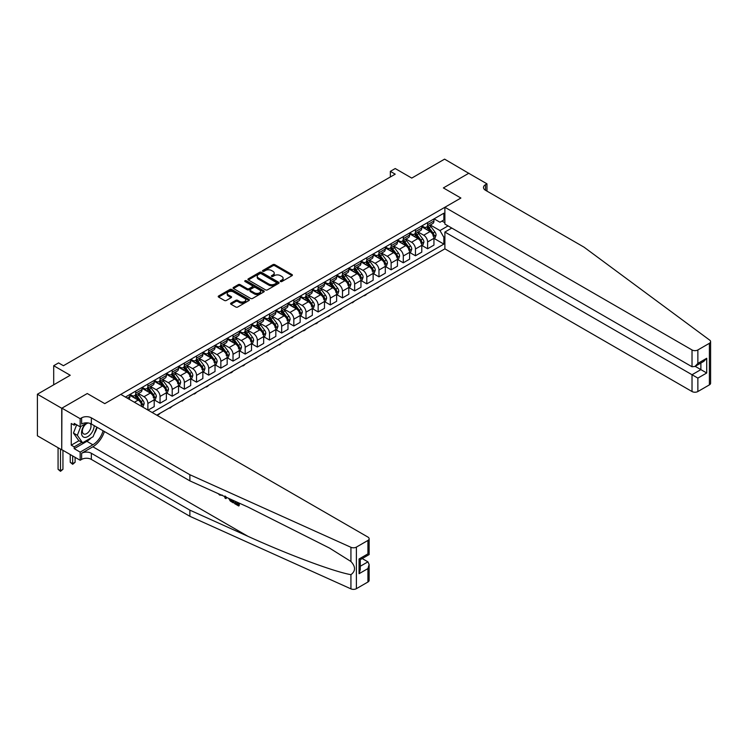 <?xml version="1.0" encoding="UTF-8"?>
<svg xmlns="http://www.w3.org/2000/svg" width="748" height="748" viewBox="0 0 748 748"><rect width="100%" height="100%" fill="white"/><g stroke="black" fill="none" stroke-linecap="round" stroke-linejoin="round"><path stroke-width="1.12" d="M280.528 281.529A0.944 0.542 0 0 0 281.865 281.529L292.01 275.666A1.346 0.776 0 0 0 292.412 275.114A1.346 0.776 0 0 0 292.01 274.563L274.825 264.642A1.346 0.776 0 0 0 272.908 264.642L262.763 270.496A0.944 0.542 0 0 0 264.1 271.272L265.418 270.514A4.32 2.496 0 0 1 271.524 270.514L272.955 271.337A4.32 2.496 0 0 1 274.226 273.104A4.32 2.496 0 0 1 272.955 274.871L271.646 275.629A0.944 0.542 0 0 0 272.983 276.395L274.292 275.638A4.32 2.496 0 0 1 280.406 275.638L281.837 276.47A4.32 2.496 0 0 1 283.109 278.228A4.32 2.496 0 0 1 281.837 279.995L280.528 280.752A0.944 0.542 0 0 0 280.528 281.529L280.528 280.752M230.982 303.127A1.346 0.776 0 0 0 230.59 303.679A1.346 0.776 0 0 0 230.982 304.23L235.807 307.017A1.346 0.776 0 0 0 237.714 307.017L248.991 300.509A1.346 0.776 0 0 0 249.383 299.957A1.346 0.776 0 0 0 248.991 299.406L231.796 289.476A1.346 0.776 0 0 0 229.888 289.476L218.612 295.984A1.346 0.776 0 0 0 218.22 296.535A1.346 0.776 0 0 0 218.612 297.087L224.447 300.453A1.346 0.776 0 0 0 226.354 300.453L231.179 297.667A1.346 0.776 0 0 0 231.571 297.115A1.346 0.776 0 0 0 231.179 296.563L228.29 294.899A3.609 2.085 0 0 1 227.233 293.422A3.609 2.085 0 0 1 229.458 291.496A3.609 2.085 0 0 1 233.395 291.944L244.718 298.48A3.609 2.085 0 0 1 245.774 299.957A3.609 2.085 0 0 1 243.539 301.883A3.609 2.085 0 0 1 239.603 301.435L237.714 300.341A1.346 0.776 0 0 0 235.807 300.341L230.982 303.127L230.982 304.23L235.807 301.463L235.807 300.341M468.921 173.405L444.593 159.137L411.755 178.089L395.215 168.543L390.353 171.348L395.215 174.162L63.43 365.716L58.559 362.911L53.697 365.716L53.697 384.818M61.729 408.268L61.729 449.838L61.916 408.156L87.264 393.523L61.729 408.268L37.4 394.224L70.237 375.262L53.697 365.716M468.921 173.181L443.377 187.926L460.89 198.033L104.776 403.63L87.264 393.523L104.776 403.63L120.783 394.392L367.923 537.073A4.133 2.384 0 0 1 369.129 538.766A4.133 2.384 0 0 1 367.923 540.449L356.394 547.106L356.394 588.676A4.133 2.384 180 0 1 350.934 588.863L189.87 516.298L91.35 459.412A6.882 3.974 0 0 0 81.626 459.412L80.167 460.263L61.916 449.726M265.512 289.869A1.346 0.776 0 0 0 267.419 289.869L278.686 283.361A1.346 0.776 0 0 0 279.088 282.809A1.346 0.776 0 0 0 278.686 282.258L261.501 272.328A1.346 0.776 0 0 0 259.584 272.328L248.317 278.836A1.346 0.776 0 0 0 247.925 279.387A1.346 0.776 0 0 0 248.317 279.939L265.512 289.869M245.4 281.734A0.944 0.542 0 0 1 246.363 281.865L246.363 280.743L263.838 290.832A1.346 0.776 0 0 1 264.231 291.383A1.346 0.776 0 0 1 263.838 291.935L252.572 298.443A1.346 0.776 0 0 1 250.655 298.443L233.47 288.513L233.47 287.41A1.346 0.776 0 0 0 233.077 287.961A1.346 0.776 0 0 0 233.47 288.513M233.47 287.41L238.294 284.623A1.346 0.776 0 0 1 240.201 284.623L247.177 288.653A1.346 0.776 0 0 0 249.084 288.653L252.282 286.802A1.346 0.776 0 0 0 252.674 286.25A1.346 0.776 0 0 0 252.282 285.699L245.026 281.51A0.944 0.542 0 0 1 246.363 280.743M61.729 449.838L37.4 435.794L37.4 394.224M156.79 415.177L444.882 248.841L692.022 391.531L692.022 374.729L700.876 369.624L700.876 363.042M434.083 218.846L439.974 222.25L443.863 219.996L443.863 213.199L125.402 397.066M443.863 219.996L444.882 219.407M444.882 236.714L443.863 237.303L439.974 230.562L430.296 224.97M434.083 238.453L443.863 244.1L443.863 237.303M443.863 244.1L152.162 412.513M390.353 171.348L390.353 176.967M442.012 221.062L444.882 222.726M439.974 230.562L448.052 225.896M142.045 406.669A5.507 3.179 -120 0 0 138.156 400.096L129.881 395.318M147.88 410.035L147.88 403.462A5.507 3.179 -120 0 0 143.99 396.721L138.399 393.495M148.076 410.147L154.21 406.613L154.21 399.815A5.507 3.179 -120 0 0 150.311 393.074L142.045 388.296M154.35 399.956L160.044 403.237L160.044 396.44A5.507 3.179 -120 0 0 156.154 389.699L150.563 386.473M160.044 403.237L166.374 399.591L166.374 392.794A5.507 3.179 -120 0 0 162.475 386.052L154.21 381.274M166.514 392.934L172.208 396.216L172.208 389.418A5.507 3.179 -120 0 0 168.319 382.677L162.727 379.451M172.208 396.216L178.529 392.569L178.529 385.772A5.507 3.179 -120 0 0 174.639 379.03L166.374 374.252M178.679 385.912L184.373 389.194L184.373 382.396A5.507 3.179 -120 0 0 180.474 375.655L174.892 372.429M184.373 389.194L190.693 385.547L190.693 378.75A5.507 3.179 -120 0 0 186.804 372.008L178.529 367.231M190.843 378.89L196.528 382.172L196.528 375.374A5.507 3.179 -120 0 0 192.638 368.633L187.056 365.407M196.528 382.172L202.858 378.525L202.858 371.728A5.507 3.179 -120 0 0 198.968 364.987L190.693 360.209M202.998 371.868L208.692 375.15L208.692 368.353A5.507 3.179 -120 0 0 204.802 361.611L199.211 358.386M208.692 375.15L215.022 371.504L215.022 364.706A5.507 3.179 -120 0 0 211.123 357.965L202.858 353.187M215.162 364.846L220.856 368.128L220.856 361.331A5.507 3.179 -120 0 0 216.967 354.589L211.375 351.364M220.856 368.128L227.177 364.482L227.177 357.684A5.507 3.179 -120 0 0 223.287 350.943L215.022 346.165M227.327 357.825L233.021 361.106L233.021 354.309A5.507 3.179 -120 0 0 229.131 347.568L223.54 344.342M233.021 361.106L239.341 357.46L239.341 350.662A5.507 3.179 -120 0 0 235.452 343.921L227.177 339.143M239.491 350.803L245.185 354.084L245.185 347.287A5.507 3.179 -120 0 0 241.286 340.546L235.704 337.32M245.185 354.084L251.506 350.438L251.506 343.641A5.507 3.179 -120 0 0 247.616 336.899L239.341 332.121M251.655 343.781L257.34 347.063L257.34 340.265A5.507 3.179 -120 0 0 253.45 333.524L247.859 330.298M257.34 347.063L263.67 343.416L263.67 336.619A5.507 3.179 -120 0 0 259.78 329.877L251.506 325.1M263.81 336.759L269.504 340.041L269.504 333.243A5.507 3.179 -120 0 0 265.615 326.502L260.024 323.276M269.504 340.041L275.834 336.394L275.834 329.597A5.507 3.179 -120 0 0 271.935 322.856L263.67 318.078M275.975 329.737L281.669 333.019L281.669 326.221A5.507 3.179 -120 0 0 277.779 319.48L272.188 316.254M281.669 333.019L287.989 329.372L287.989 322.575A5.507 3.179 -120 0 0 284.1 315.834L275.834 311.056M288.139 322.715L293.833 325.997L293.833 319.2A5.507 3.179 -120 0 0 289.934 312.458L284.352 309.233M293.833 325.997L300.154 322.351L300.154 315.553A5.507 3.179 -120 0 0 296.264 308.812L287.989 304.034M300.303 315.693L305.997 318.975L305.997 312.178A5.507 3.179 -120 0 0 302.099 305.436L296.517 302.211M305.997 318.975L312.318 315.329L312.318 308.531A5.507 3.179 -120 0 0 308.428 301.79L300.154 297.012M312.468 308.672L318.152 311.953L318.152 305.156A5.507 3.179 -120 0 0 314.263 298.415L308.672 295.189M318.152 311.953L324.482 308.307L324.482 301.509A5.507 3.179 -120 0 0 320.583 294.768L312.318 289.99M324.623 301.65L330.317 304.932L330.317 298.134A5.507 3.179 -120 0 0 326.427 291.393L320.836 288.167M330.317 304.932L336.637 301.285L336.637 294.488A5.507 3.179 -120 0 0 332.748 287.746L324.482 282.968M336.787 294.628L342.481 297.91L342.481 291.112A5.507 3.179 -120 0 0 338.592 284.371L333 281.145M342.481 297.91L348.802 294.263L348.802 287.466A5.507 3.179 -120 0 0 344.912 280.724L336.637 275.947M348.951 287.606L354.646 290.888L354.646 284.09A5.507 3.179 -120 0 0 350.747 277.349L345.165 274.123M354.646 290.888L360.966 287.241L360.966 280.444A5.507 3.179 -120 0 0 357.077 273.703L348.802 268.925M361.116 280.584L366.801 283.866L366.801 277.069A5.507 3.179 -120 0 0 362.911 270.327L357.329 267.101M366.801 283.866L373.13 280.219L373.13 273.422A5.507 3.179 -120 0 0 369.241 266.681L360.966 261.903M373.271 273.562L378.965 276.844L378.965 270.047A5.507 3.179 -120 0 0 375.075 263.305L369.484 260.08M378.965 276.844L385.295 273.198L385.295 266.4A5.507 3.179 -120 0 0 381.396 259.659L373.13 254.881M385.435 266.54L391.129 269.822L391.129 263.025A5.507 3.179 -120 0 0 387.24 256.284L381.648 253.058M391.129 269.822L397.45 266.176L397.45 259.378A5.507 3.179 -120 0 0 393.56 252.637L385.295 247.859M397.599 259.519L403.294 262.8L403.294 256.003A5.507 3.179 -120 0 0 399.404 249.262L393.813 246.036M403.294 262.8L409.614 259.154L409.614 252.356A5.507 3.179 -120 0 0 405.725 245.615L397.45 240.837M409.764 252.497L415.458 255.779L415.458 248.981A5.507 3.179 -120 0 0 411.559 242.24L405.977 239.014M415.458 255.779L421.779 252.132L421.779 245.335A5.507 3.179 -120 0 0 417.889 238.593L409.614 233.815M421.928 245.475L427.613 248.757L427.613 241.959A5.507 3.179 -120 0 0 423.723 235.218L418.132 231.992M427.613 248.757L433.943 245.11L433.943 238.313A5.507 3.179 -120 0 0 430.044 231.571L421.779 226.794M421.928 225.868L423.723 226.906A5.507 3.179 -120 0 0 426.472 227.177A5.507 3.179 -120 0 0 427.613 224.662L427.613 222.586M409.764 232.89L411.559 233.928A5.507 3.179 -120 0 0 414.317 234.199A5.507 3.179 -120 0 0 415.458 231.684L415.458 229.608M397.599 239.912L399.404 240.95A5.507 3.179 -120 0 0 402.153 241.221A5.507 3.179 -120 0 0 403.294 238.706L403.294 236.63M385.435 246.934L387.24 247.971A5.507 3.179 -120 0 0 389.989 248.243A5.507 3.179 -120 0 0 391.129 245.727L391.129 243.652M373.271 253.955L375.075 254.993A5.507 3.179 -120 0 0 377.824 255.264A5.507 3.179 -120 0 0 378.965 252.749L378.965 250.674M361.116 260.977L362.911 262.015A5.507 3.179 -120 0 0 365.669 262.286A5.507 3.179 -120 0 0 366.801 259.771L366.801 257.695M348.951 267.999L350.747 269.037A5.507 3.179 -120 0 0 353.505 269.308A5.507 3.179 -120 0 0 354.646 266.793L354.646 264.717M336.787 275.021L338.592 276.059A5.507 3.179 -120 0 0 341.34 276.33A5.507 3.179 -120 0 0 342.481 273.815L342.481 271.739M324.623 282.043L326.427 283.081A5.507 3.179 -120 0 0 329.176 283.352A5.507 3.179 -120 0 0 330.317 280.837L330.317 278.761M312.468 289.065L314.263 290.102A5.507 3.179 -120 0 0 317.012 290.374A5.507 3.179 -120 0 0 318.152 287.858L318.152 285.783M300.303 296.086L302.099 297.124A5.507 3.179 -120 0 0 304.857 297.395A5.507 3.179 -120 0 0 305.997 294.88L305.997 292.805M288.139 303.108L289.934 304.146A5.507 3.179 -120 0 0 292.692 304.417A5.507 3.179 -120 0 0 293.833 301.902L293.833 299.826M275.975 310.13L277.779 311.168A5.507 3.179 -120 0 0 280.528 311.439A5.507 3.179 -120 0 0 281.669 308.924L281.669 306.848M263.81 317.152L265.615 318.19A5.507 3.179 -120 0 0 268.364 318.461A5.507 3.179 -120 0 0 269.504 315.946L269.504 313.87M251.655 324.174L253.45 325.212A5.507 3.179 -120 0 0 256.199 325.483A5.507 3.179 -120 0 0 257.34 322.968L257.34 320.892M239.491 331.196L241.286 332.234A5.507 3.179 -120 0 0 244.044 332.505A5.507 3.179 -120 0 0 245.185 329.99L245.185 327.914M227.327 338.218L229.131 339.255A5.507 3.179 -120 0 0 231.88 339.527A5.507 3.179 -120 0 0 233.021 337.011L233.021 334.936M215.162 345.239L216.967 346.277A5.507 3.179 -120 0 0 219.716 346.548A5.507 3.179 -120 0 0 220.856 344.033L220.856 341.958M202.998 352.261L204.802 353.299A5.507 3.179 -120 0 0 207.551 353.57A5.507 3.179 -120 0 0 208.692 351.055L208.692 348.979M190.843 359.283L192.638 360.321A5.507 3.179 -120 0 0 195.396 360.592A5.507 3.179 -120 0 0 196.528 358.077L196.528 356.001M178.679 366.305L180.474 367.343A5.507 3.179 -120 0 0 183.232 367.614A5.507 3.179 -120 0 0 184.373 365.099L184.373 363.023M166.514 373.327L168.319 374.365A5.507 3.179 -120 0 0 171.068 374.636A5.507 3.179 -120 0 0 172.208 372.121L172.208 370.045M154.35 380.349L156.154 381.387A5.507 3.179 -120 0 0 158.903 381.658A5.507 3.179 -120 0 0 160.044 379.143L160.044 377.067M142.195 387.371L143.99 388.408A5.507 3.179 -120 0 0 146.739 388.68A5.507 3.179 -120 0 0 147.88 386.164L147.88 384.089M130.03 394.392L131.826 395.43A5.507 3.179 -120 0 0 134.584 395.701A5.507 3.179 -120 0 0 135.725 393.186L135.725 391.111M426.472 227.177L432.802 223.53A5.507 3.179 -120 0 0 433.943 221.006L433.943 218.93M414.317 234.199L420.638 230.552A5.507 3.179 -120 0 0 421.779 228.028L421.779 225.952M402.153 241.221L408.473 237.574A5.507 3.179 -120 0 0 409.614 235.05L409.614 232.974M389.989 248.243L396.309 244.596A5.507 3.179 -120 0 0 397.45 242.071L397.45 239.996M377.824 255.264L384.154 251.618A5.507 3.179 -120 0 0 385.295 249.093L385.295 247.018M365.669 262.286L371.99 258.64A5.507 3.179 -120 0 0 373.13 256.115L373.13 254.04M353.505 269.308L359.825 265.662A5.507 3.179 -120 0 0 360.966 263.137L360.966 261.061M341.34 276.33L347.661 272.683A5.507 3.179 -120 0 0 348.802 270.159L348.802 268.083M329.176 283.352L335.506 279.705A5.507 3.179 -120 0 0 336.637 277.181L336.637 275.105M317.012 290.374L323.342 286.727A5.507 3.179 -120 0 0 324.482 284.203L324.482 282.127M304.857 297.395L311.177 293.749A5.507 3.179 -120 0 0 312.318 291.224L312.318 289.149M292.692 304.417L299.013 300.771A5.507 3.179 -120 0 0 300.154 298.246L300.154 296.171M280.528 311.439L286.849 307.793A5.507 3.179 -120 0 0 287.989 305.268L287.989 303.192M268.364 318.461L274.694 314.815A5.507 3.179 -120 0 0 275.834 312.29L275.834 310.214M256.199 325.483L262.529 321.836A5.507 3.179 -120 0 0 263.67 319.312L263.67 317.236M244.044 332.505L250.365 328.858A5.507 3.179 -120 0 0 251.506 326.334L251.506 324.258M231.88 339.527L238.201 335.88A5.507 3.179 -120 0 0 239.341 333.356L239.341 331.28M219.716 346.548L226.046 342.902A5.507 3.179 -120 0 0 227.177 340.377L227.177 338.302M207.551 353.57L213.881 349.924A5.507 3.179 -120 0 0 215.022 347.399L215.022 345.324M195.396 360.592L201.717 356.946A5.507 3.179 -120 0 0 202.858 354.421L202.858 352.345M183.232 367.614L189.553 363.967A5.507 3.179 -120 0 0 190.693 361.443L190.693 359.367M171.068 374.636L177.388 370.989A5.507 3.179 -120 0 0 178.529 368.465L178.529 366.389M158.903 381.658L165.233 378.011A5.507 3.179 -120 0 0 166.374 375.487L166.374 373.411M146.739 388.68L153.069 385.033A5.507 3.179 -120 0 0 154.21 382.509L154.21 380.433M134.584 395.701L140.904 392.055A5.507 3.179 -120 0 0 142.045 389.53L142.045 387.455M128.815 399.03A5.507 3.179 -120 0 0 129.881 396.552L129.881 394.476M280.902 281.659L281.837 281.117A4.32 2.496 0 0 0 283.109 279.359L283.109 278.228M274.226 273.104L274.226 274.226A4.32 2.496 0 0 1 272.955 275.993L272.02 276.536M292.01 274.563L292.01 275.666L274.825 265.764A1.346 0.776 0 0 0 272.908 265.764L263.146 271.402M278.686 282.258L278.686 283.361L261.501 273.459A1.346 0.776 0 0 0 259.584 273.459L248.336 279.948L248.317 278.836M276.302 283.193A0.944 0.542 0 0 0 276.302 282.426L261.211 273.712A0.944 0.542 0 0 0 259.874 273.712L258.49 274.507A4.32 2.496 0 0 0 257.228 276.274A4.32 2.496 0 0 0 258.49 278.041L268.803 283.997A4.32 2.496 0 0 0 274.918 283.997L276.302 283.193L276.302 284.315A0.944 0.542 0 0 0 276.582 283.931L276.582 282.809M257.228 276.274L257.228 277.396A4.32 2.496 0 0 0 258.49 279.163L258.49 278.041M276.302 284.315L274.918 285.119A4.32 2.496 0 0 1 268.803 285.119L258.49 279.163M233.488 288.522L238.294 285.755L238.294 284.623M252.674 286.25L252.674 287.382A1.346 0.776 0 0 1 252.282 287.933L249.084 289.775A1.346 0.776 0 0 1 247.177 289.775L240.201 285.755A1.346 0.776 0 0 0 238.294 285.755M246.363 281.865L263.82 291.944M254.404 292.833A3.609 2.085 0 0 0 258.341 293.281A3.609 2.085 0 0 0 260.575 291.355A3.609 2.085 0 0 0 259.519 289.878L255.526 287.578A1.346 0.776 0 0 0 253.619 287.578L250.421 289.429A1.346 0.776 0 0 0 250.028 289.981A1.346 0.776 0 0 0 250.421 290.533L254.404 292.833L254.404 293.955A3.609 2.085 0 0 0 258.341 294.403A3.609 2.085 0 0 0 260.575 292.477L260.575 291.355M250.028 289.981L250.028 291.103A1.346 0.776 0 0 0 250.421 291.655L250.421 290.533M254.404 293.955L250.421 291.655M245.774 299.957L245.774 301.079A3.609 2.085 0 0 1 243.539 303.005A3.609 2.085 0 0 1 239.603 302.557L237.714 301.463A1.346 0.776 0 0 0 235.807 301.463M227.233 293.422L227.233 294.544A3.609 2.085 0 0 0 228.29 296.021L228.29 294.899M231.179 296.563L231.179 297.667L228.29 296.021M248.991 299.406L248.991 300.509L231.796 290.607A1.346 0.776 0 0 0 229.888 290.607L218.631 297.096M433.943 238.537L435.112 237.864L436.084 235.05A3.647 2.104 -120 0 0 434.915 231.945L430.942 226.644A10.528 6.078 -120 0 0 429.791 225.27M425.836 229.14A10.528 6.078 -120 0 0 423.686 226.887M432.942 235.882L434.111 235.209A3.647 2.104 -120 0 0 433.064 233.011L429.09 227.71A10.528 6.078 -120 0 0 427.94 226.335M426.968 226.896A8.742 5.049 60 0 1 428.398 228.533L431.764 233.021M426.781 227.009A10.528 6.078 60 0 1 427.921 228.383L430.568 231.908M379.03 286.867L377.703 288.195L376.244 288.476M376.73 288.195L376.73 288.756M710.6 341.621L710.6 383.191A4.133 2.384 180 0 1 709.394 384.874L709.394 343.304A4.133 2.384 0 0 0 710.6 341.621A4.133 2.384 0 0 0 709.721 340.153L584.02 247.158L485.508 190.282A6.882 3.974 180 0 1 483.498 187.477A6.882 3.974 180 0 1 485.508 184.663L486.967 183.821L468.725 173.293L443.377 187.926L460.89 198.033L444.882 207.271L444.882 224.073L692.022 366.754L692.022 349.961A4.133 2.384 0 0 0 697.865 349.961L709.394 343.304M451.792 228.056L444.882 232.048L697.865 378.105L697.865 391.531L709.394 384.874M444.882 232.048L444.882 248.841M486.967 183.821L486.967 191.123M444.882 207.271L692.022 349.961M697.865 391.531A4.133 2.384 180 0 1 692.022 391.531M695.182 366.333L706.72 372.99L697.865 378.105M697.865 349.961L697.865 363.388L694.948 366.464L692.022 366.754M697.865 363.388L706.72 358.273L703.803 361.359L694.948 366.464M237.864 504.059L235.153 502.488L234.573 502.824L237.864 504.722L237.864 502.647L236.695 501.973M238.687 502.871L238.687 505.975L239.126 505.723A17.924 10.35 120 0 0 239.435 503.208M233.301 500.449L233.301 502.871L233.741 502.619A17.924 10.35 120 0 0 234.002 500.758M189.87 516.298L189.87 510.145L91.35 453.269A6.882 3.974 0 0 0 81.626 453.269L92.864 446.78A17.924 10.35 120 0 0 104.402 431.531M189.87 510.145L247.915 536.297C288.719 554.857 333.776 571.64 350.934 574.679C355.711 571.051 355.711 566.657 350.934 561.486L329.531 548.088L247.915 507.032L189.87 480.87L91.35 423.994A6.882 3.974 0 0 0 81.626 423.994L81.626 417.842L80.167 418.693L61.916 408.156M226.476 497.373L225.943 498.617L226.859 497.542M189.87 480.87L189.87 474.728L91.35 417.842A6.882 3.974 0 0 0 81.626 417.842M367.923 582.019L367.923 568.592L369.129 564.525L369.129 580.336A4.133 2.384 180 0 1 367.923 582.019L356.394 588.676M350.934 561.486L350.934 547.293L189.87 474.728M91.163 437.842A15.484 8.939 -60 0 1 86.88 441.329L74.183 448.66L74.183 446.865L81.915 442.395M75.735 424.275L74.183 425.182L71.256 423.49L71.256 445.172L74.183 446.865M74.183 425.182L74.183 423.377L80.167 426.837L80.167 418.693M80.167 460.263L80.167 452.11L92.864 444.78A15.484 8.939 120 0 0 103.084 430.773M74.183 448.66L80.167 452.11M362.228 558.56L367.923 561.851L369.129 564.525M87.067 422.844L80.167 426.837M350.934 547.293A4.133 2.384 0 0 0 356.394 547.106M97.1 427.314A15.484 8.939 -60 0 1 94.239 433.793M71.256 445.172L78.998 440.712M367.923 568.592L359.068 573.707L360.274 569.639L360.274 559.682L369.129 554.577L369.129 538.766M359.068 573.707L359.068 558.99C360.648 559.897 360.648 559.897 359.068 558.99L367.923 553.875C369.503 554.782 369.503 554.782 367.923 553.875L367.923 540.449M219.669 494.306L220.258 494.568M221.726 495.232L219.688 495.092L218.164 493.624M225.943 498.617L225.017 498.084L224.568 496.513M225.054 495.989L225.485 497.57L225.877 496.56M233.301 502.871L230.272 501.02L228.71 498.374M229.514 498.738L230.328 500.234L232.478 501.618L232.478 500.075M230.328 500.234L230.926 499.888L231.871 500.599L231.291 500.926M232.478 500.945L231.871 500.599M238.687 505.975L234.573 503.6L234.573 502.824M421.779 245.559L422.947 244.886L423.92 242.071A3.647 2.104 -120 0 0 422.751 238.967L418.777 233.666A10.528 6.078 -120 0 0 417.627 232.291M413.672 236.162A10.528 6.078 -120 0 0 411.522 233.909M420.778 242.904L421.947 242.23A3.647 2.104 -120 0 0 420.909 240.033L416.926 234.732A10.528 6.078 -120 0 0 415.785 233.357M414.803 233.918A8.742 5.049 60 0 1 416.234 235.555L419.6 240.043M414.616 234.031A10.528 6.078 60 0 1 415.766 235.405L418.403 238.93M366.866 293.889L365.538 295.217L364.08 295.497M364.566 295.217L364.566 295.778M409.614 252.581L410.783 251.908L411.755 249.093A3.647 2.104 -120 0 0 410.596 245.989L406.613 240.688A10.528 6.078 -120 0 0 405.472 239.313M401.517 243.184A10.528 6.078 -120 0 0 399.357 240.931M408.623 249.926L409.792 249.252A3.647 2.104 -120 0 0 408.745 247.055L404.771 241.754A10.528 6.078 -120 0 0 403.621 240.379M402.639 240.94A8.742 5.049 60 0 1 404.07 242.576L407.436 247.064M402.452 241.052A10.528 6.078 60 0 1 403.602 242.427L406.248 245.952M354.711 300.911L352.401 302.8L351.915 302.519M352.401 302.239L352.401 302.8M397.45 259.603L398.619 258.93L399.591 256.115A3.647 2.104 -120 0 0 398.432 253.011L394.458 247.71A10.528 6.078 -120 0 0 393.308 246.335M389.353 250.206A10.528 6.078 -120 0 0 387.193 247.953M396.459 256.947L397.627 256.274A3.647 2.104 -120 0 0 396.58 254.077L392.606 248.775A10.528 6.078 -120 0 0 391.456 247.401M390.475 247.962A8.742 5.049 60 0 1 391.915 249.598L395.281 254.086M390.288 248.074A10.528 6.078 60 0 1 391.438 249.449L394.084 252.974M342.547 307.933L340.247 309.822L339.751 309.541M340.247 309.261L340.247 309.822M385.295 266.625L386.454 265.951L387.436 263.137A3.647 2.104 -120 0 0 386.267 260.033L382.293 254.731A10.528 6.078 -120 0 0 381.143 253.357M377.188 257.228A10.528 6.078 -120 0 0 375.038 254.975M384.294 263.969L385.463 263.296A3.647 2.104 -120 0 0 384.416 261.099L380.442 255.797A10.528 6.078 -120 0 0 379.292 254.423M378.32 254.984A8.742 5.049 60 0 1 379.75 256.62L383.116 261.108M378.123 255.096A10.528 6.078 60 0 1 379.273 256.471L381.919 259.995M330.382 314.955L329.055 316.282L327.596 316.563M328.082 316.282L328.082 316.843M85.665 423.658A8.948 5.161 120 0 0 81.551 432.269A8.948 5.161 120 0 0 84.683 437.402A8.948 5.161 120 0 0 94.173 425.631M88.46 423.003A6.124 3.534 120 0 0 83.131 427.809A6.124 3.534 120 0 0 83.636 433.887A6.124 3.534 120 0 0 84.533 434.167A6.124 3.534 120 0 0 90.087 429.735A6.124 3.534 120 0 0 89.863 423.34M96.819 427.155L93.098 436.72L82.598 442.788L78.708 440.544L73.454 433.064L76.661 424.808M82.598 442.788L77.343 435.317L80.775 426.482M73.454 433.064L77.343 435.317M373.13 273.646L374.299 272.973L375.272 270.159A3.647 2.104 -120 0 0 374.103 267.055L370.129 261.753A10.528 6.078 -120 0 0 368.979 260.379M365.024 264.25A10.528 6.078 -120 0 0 362.874 261.996M372.13 270.991L373.299 270.318A3.647 2.104 -120 0 0 372.261 268.13L368.278 262.819A10.528 6.078 -120 0 0 367.137 261.445M366.155 262.006A8.742 5.049 60 0 1 367.586 263.642L370.952 268.13M365.968 262.118A10.528 6.078 60 0 1 367.109 263.492L369.755 267.017M318.218 321.977L316.89 323.304L315.432 323.585M315.918 323.304L315.918 323.865M360.966 280.668L362.135 279.995L363.107 277.181A3.647 2.104 -120 0 0 361.939 274.077L357.965 268.775A10.528 6.078 -120 0 0 356.815 267.401M352.869 271.272A10.528 6.078 -120 0 0 350.709 269.018M359.975 278.013L361.134 277.34A3.647 2.104 -120 0 0 360.097 275.152L356.123 269.841A10.528 6.078 -120 0 0 354.973 268.467M353.991 269.028A8.742 5.049 60 0 1 355.422 270.664L358.788 275.152M353.804 269.14A10.528 6.078 60 0 1 354.954 270.514L357.591 274.039M306.054 328.998L304.726 330.326L303.267 330.607M303.753 330.326L303.753 330.887M348.802 287.69L349.971 287.017L350.943 284.203A3.647 2.104 -120 0 0 349.784 281.098L345.81 275.797A10.528 6.078 -120 0 0 344.66 274.423M340.705 278.293A10.528 6.078 -120 0 0 338.545 276.04M347.811 285.035L348.979 284.362A3.647 2.104 -120 0 0 347.932 282.174L343.958 276.863A10.528 6.078 -120 0 0 342.808 275.488M341.827 276.049A8.742 5.049 60 0 1 343.267 277.686L346.623 282.174M341.64 276.162A10.528 6.078 60 0 1 342.79 277.536L345.436 281.061M293.899 336.02L291.589 337.909L291.103 337.629M291.589 337.348L291.589 337.909M336.637 294.712L337.806 294.039L338.779 291.224A3.647 2.104 -120 0 0 337.619 288.12L333.645 282.819A10.528 6.078 -120 0 0 332.495 281.444M328.54 285.315A10.528 6.078 -120 0 0 326.39 283.062M335.646 292.057L336.815 291.383A3.647 2.104 -120 0 0 335.768 289.196L331.794 283.885A10.528 6.078 -120 0 0 330.644 282.51M329.662 283.071A8.742 5.049 60 0 1 331.102 284.708L334.468 289.196M329.475 283.183A10.528 6.078 60 0 1 330.625 284.558L333.271 288.083M281.734 343.042L279.434 344.931L278.939 344.65M279.434 344.37L279.434 344.931M324.482 301.734L325.651 301.061L326.624 298.246A3.647 2.104 -120 0 0 325.455 295.142L321.481 289.841A10.528 6.078 -120 0 0 320.331 288.466M316.376 292.337A10.528 6.078 -120 0 0 314.225 290.084M323.482 299.078L324.651 298.405A3.647 2.104 -120 0 0 323.604 296.217L319.63 290.907A10.528 6.078 -120 0 0 318.48 289.532M317.507 290.093A8.742 5.049 60 0 1 318.938 291.729L322.304 296.217M317.311 290.205A10.528 6.078 60 0 1 318.461 291.58L321.107 295.105M269.57 350.064L268.242 351.392L266.784 351.672M267.27 351.392L267.27 351.953M312.318 308.756L313.487 308.083L314.459 305.268A3.647 2.104 -120 0 0 313.29 302.164L309.317 296.863A10.528 6.078 -120 0 0 308.167 295.488M304.212 299.359A10.528 6.078 -120 0 0 302.061 297.106M311.318 306.1L312.486 305.427A3.647 2.104 -120 0 0 311.449 303.239L307.465 297.928A10.528 6.078 -120 0 0 306.325 296.554M305.343 297.115A8.742 5.049 60 0 1 306.774 298.751L310.139 303.239M305.156 297.227A10.528 6.078 60 0 1 306.306 298.602L308.943 302.127M257.406 357.086L256.078 358.414L254.619 358.694M255.105 358.414L255.105 358.975M300.154 315.778L301.322 315.104L302.295 312.29A3.647 2.104 -120 0 0 301.135 309.186L297.152 303.884A10.528 6.078 -120 0 0 296.012 302.51M292.057 306.381A10.528 6.078 -120 0 0 289.897 304.127M299.163 313.122L300.322 312.449A3.647 2.104 -120 0 0 299.284 310.261L295.31 304.95A10.528 6.078 -120 0 0 294.16 303.576M293.179 304.137A8.742 5.049 60 0 1 294.609 305.773L297.975 310.261M292.992 304.249A10.528 6.078 60 0 1 294.142 305.623L296.778 309.148M245.241 364.108L243.913 365.435L242.455 365.716M242.941 365.435L242.941 365.996M287.989 322.799L289.158 322.126L290.131 319.312A3.647 2.104 -120 0 0 288.971 316.208L284.997 310.906A10.528 6.078 -120 0 0 283.847 309.532M279.892 313.403A10.528 6.078 -120 0 0 277.732 311.149M286.998 320.144L288.167 319.471A3.647 2.104 -120 0 0 287.12 317.283L283.146 311.972A10.528 6.078 -120 0 0 281.996 310.598M281.014 311.159A8.742 5.049 60 0 1 282.454 312.795L285.811 317.283M280.827 311.271A10.528 6.078 60 0 1 281.977 312.645L284.623 316.17M233.086 371.13L231.758 372.457L230.291 372.738M230.777 372.457L230.777 373.018M275.834 329.821L276.994 329.148L277.966 326.334A3.647 2.104 -120 0 0 276.807 323.23L272.833 317.928A10.528 6.078 -120 0 0 271.683 316.554M267.728 320.425A10.528 6.078 -120 0 0 265.577 318.171M274.834 327.166L276.003 326.493A3.647 2.104 -120 0 0 274.955 324.305L270.982 318.994A10.528 6.078 -120 0 0 269.832 317.62M268.85 318.181A8.742 5.049 60 0 1 270.29 319.817L273.656 324.305M268.663 318.293A10.528 6.078 60 0 1 269.813 319.667L272.459 323.192M220.922 378.151L219.594 379.479L218.136 379.76M218.622 379.479L218.622 380.04M263.67 336.843L264.839 336.17L265.811 333.356A3.647 2.104 -120 0 0 264.642 330.251L260.669 324.95A10.528 6.078 -120 0 0 259.519 323.575M255.564 327.446A10.528 6.078 -120 0 0 253.413 325.193M262.67 334.188L263.838 333.514A3.647 2.104 -120 0 0 262.791 331.327L258.817 326.016A10.528 6.078 -120 0 0 257.667 324.641M256.695 325.202A8.742 5.049 60 0 1 258.125 326.839L261.491 331.327M256.508 325.315A10.528 6.078 60 0 1 257.649 326.689L260.295 330.214M208.757 385.173L207.43 386.501L205.971 386.781M206.457 386.501L206.457 387.062M251.506 343.865L252.674 343.192L253.647 340.377A3.647 2.104 -120 0 0 252.478 337.273L248.504 331.972A10.528 6.078 -120 0 0 247.354 330.597M243.409 334.468A10.528 6.078 -120 0 0 241.249 332.215M250.505 341.21L251.674 340.536A3.647 2.104 -120 0 0 250.636 338.348L246.662 333.038A10.528 6.078 -120 0 0 245.512 331.663M244.531 332.224A8.742 5.049 60 0 1 245.961 333.86L249.327 338.348M244.344 332.336A10.528 6.078 60 0 1 245.494 333.711L248.13 337.236M196.593 392.195L195.265 393.523L193.807 393.803M194.293 393.523L194.293 394.084M239.341 350.887L240.51 350.214L241.482 347.399A3.647 2.104 -120 0 0 240.323 344.295L236.34 338.994A10.528 6.078 -120 0 0 235.199 337.619M231.244 341.49A10.528 6.078 -120 0 0 229.084 339.237M238.35 348.231L239.519 347.558A3.647 2.104 -120 0 0 238.472 345.37L234.498 340.06A10.528 6.078 -120 0 0 233.348 338.685M232.366 339.246A8.742 5.049 60 0 1 233.806 340.882L237.163 345.37M232.179 339.358A10.528 6.078 60 0 1 233.329 340.733L235.975 344.258M184.438 399.217L182.129 401.106L181.642 400.825M182.129 400.545L182.129 401.106M227.177 357.909L228.346 357.235L229.318 354.421A3.647 2.104 -120 0 0 228.159 351.317L224.185 346.015A10.528 6.078 -120 0 0 223.035 344.641M219.08 348.512A10.528 6.078 -120 0 0 216.92 346.259M226.186 355.253L227.355 354.58A3.647 2.104 -120 0 0 226.307 352.392L222.334 347.081A10.528 6.078 -120 0 0 221.184 345.707M220.202 346.268A8.742 5.049 60 0 1 221.642 347.904L225.008 352.392M220.015 346.38A10.528 6.078 60 0 1 221.165 347.755L223.811 351.279M172.274 406.239L169.974 408.127L169.478 407.847M169.974 407.567L169.974 408.127M215.022 364.931L216.191 364.257L217.163 361.443A3.647 2.104 -120 0 0 215.994 358.339L212.021 353.037A10.528 6.078 -120 0 0 210.871 351.663M206.916 355.534A10.528 6.078 -120 0 0 204.765 353.28M214.022 362.275L215.19 361.602A3.647 2.104 -120 0 0 214.143 359.414L210.169 354.103A10.528 6.078 -120 0 0 209.019 352.729M208.047 353.29A8.742 5.049 60 0 1 209.477 354.926L212.843 359.414M207.851 353.402A10.528 6.078 60 0 1 209.001 354.776L211.647 358.301M160.109 413.261L158.782 414.588L157.323 414.869M157.809 414.588L157.809 415.149M202.858 371.952L204.026 371.279L204.999 368.465A3.647 2.104 -120 0 0 203.83 365.361L199.856 360.059A10.528 6.078 -120 0 0 198.706 358.685M194.751 362.556A10.528 6.078 -120 0 0 192.601 360.302M201.857 369.297L203.026 368.624A3.647 2.104 -120 0 0 201.988 366.436L198.005 361.125A10.528 6.078 -120 0 0 196.864 359.751M195.883 360.312A8.742 5.049 60 0 1 197.313 361.948L200.679 366.436M195.696 360.424A10.528 6.078 60 0 1 196.846 361.798L199.482 365.323M190.693 378.974L191.862 378.301L192.834 375.487A3.647 2.104 -120 0 0 191.675 372.382L187.692 367.081A10.528 6.078 -120 0 0 186.542 365.707M182.596 369.577A10.528 6.078 -120 0 0 180.436 367.324M189.702 376.319L190.862 375.646A3.647 2.104 -120 0 0 189.824 373.458L185.85 368.147A10.528 6.078 -120 0 0 184.7 366.772M183.718 367.333A8.742 5.049 60 0 1 185.149 368.97L188.515 373.458M183.531 367.446A10.528 6.078 60 0 1 184.681 368.82L187.318 372.345M178.529 385.996L179.698 385.323L180.67 382.509A3.647 2.104 -120 0 0 179.511 379.404L175.537 374.103A10.528 6.078 -120 0 0 174.387 372.728M170.432 376.599A10.528 6.078 -120 0 0 168.272 374.346M177.538 383.341L178.707 382.667A3.647 2.104 -120 0 0 177.659 380.48L173.686 375.169A10.528 6.078 -120 0 0 172.536 373.794M171.554 374.355A8.742 5.049 60 0 1 172.994 375.992L176.35 380.48M171.367 374.468A10.528 6.078 60 0 1 172.517 375.842L175.163 379.367M166.374 393.018L167.533 392.345L168.506 389.53A3.647 2.104 -120 0 0 167.346 386.426L163.373 381.125A10.528 6.078 -120 0 0 162.222 379.75M158.267 383.621A10.528 6.078 -120 0 0 156.117 381.368M165.373 390.363L166.542 389.689A3.647 2.104 -120 0 0 165.495 387.501L161.521 382.191A10.528 6.078 -120 0 0 160.371 380.816M159.389 381.377A8.742 5.049 60 0 1 160.829 383.013L164.195 387.501M159.202 381.489A10.528 6.078 60 0 1 160.353 382.864L162.999 386.389M154.21 400.04L155.378 399.367L156.351 396.552A3.647 2.104 -120 0 0 155.182 393.448L151.208 388.147A10.528 6.078 -120 0 0 150.058 386.772M146.103 390.643A10.528 6.078 -120 0 0 143.953 388.39M153.209 397.384L154.378 396.711A3.647 2.104 -120 0 0 153.331 394.523L149.357 389.212A10.528 6.078 -120 0 0 148.207 387.838M147.234 388.399A8.742 5.049 60 0 1 148.665 390.035L152.031 394.523M147.047 388.511A10.528 6.078 60 0 1 148.188 389.886L150.834 393.411M142.382 406.865L143.214 406.388L144.186 403.574A3.647 2.104 -120 0 0 143.018 400.47L139.044 395.168A10.528 6.078 -120 0 0 137.894 393.794M133.939 397.665A10.528 6.078 -120 0 0 131.788 395.411M141.045 404.406L142.214 403.733A3.647 2.104 -120 0 0 141.176 401.545L137.193 396.234A10.528 6.078 -120 0 0 136.052 394.86M135.07 395.421A8.742 5.049 60 0 1 136.501 397.057L139.867 401.545M134.883 395.533A10.528 6.078 60 0 1 136.033 396.908L138.67 400.432M72.668 455.934L72.668 463.685L75.099 462.283L75.099 457.337M75.099 462.283L72.668 464.302L70.237 462.283L70.237 454.532M70.237 462.283L72.668 463.685L72.668 464.302M60.504 449.137L60.504 470.707L62.944 469.305L62.944 450.315M62.944 469.305L60.504 471.324L58.073 469.305L58.073 447.734M58.073 469.305L60.504 470.707L60.504 471.324M134.406 402.256L138.156 400.096M143.99 396.721L150.311 393.074M156.154 389.699L162.475 386.052M168.319 382.677L174.639 379.03M180.474 375.655L186.804 372.008M192.638 368.633L198.968 364.987M204.802 361.611L211.123 357.965M216.967 354.589L223.287 350.943M229.131 347.568L235.452 343.921M241.286 340.546L247.616 336.899M253.45 333.524L259.78 329.877M265.615 326.502L271.935 322.856M277.779 319.48L284.1 315.834M289.934 312.458L296.264 308.812M302.099 305.436L308.428 301.79M314.263 298.415L320.583 294.768M326.427 291.393L332.748 287.746M338.592 284.371L344.912 280.724M350.747 277.349L357.077 273.703M362.911 270.327L369.241 266.681M375.075 263.305L381.396 259.659M387.24 256.284L393.56 252.637M399.404 249.262L405.725 245.615M411.559 242.24L417.889 238.593M423.723 235.218L430.044 231.571M427.613 224.662L433.943 221.006M427.613 241.959L433.943 238.313M415.458 248.981L421.779 245.335M415.458 231.684L421.779 228.028M403.294 256.003L409.614 252.356M403.294 238.706L409.614 235.05M391.129 263.025L397.45 259.378M391.129 245.727L397.45 242.071M378.965 270.047L385.295 266.4M378.965 252.749L385.295 249.093M366.801 277.069L373.13 273.422M366.801 259.771L373.13 256.115M354.646 284.09L360.966 280.444M354.646 266.793L360.966 263.137M342.481 291.112L348.802 287.466M342.481 273.815L348.802 270.159M330.317 298.134L336.637 294.488M330.317 280.837L336.637 277.181M318.152 305.156L324.482 301.509M318.152 287.858L324.482 284.203M305.997 312.178L312.318 308.531M305.997 294.88L312.318 291.224M293.833 319.2L300.154 315.553M293.833 301.902L300.154 298.246M281.669 326.221L287.989 322.575M281.669 308.924L287.989 305.268M269.504 333.243L275.834 329.597M269.504 315.946L275.834 312.29M257.34 340.265L263.67 336.619M257.34 322.968L263.67 319.312M245.185 347.287L251.506 343.641M245.185 329.99L251.506 326.334M233.021 354.309L239.341 350.662M233.021 337.011L239.341 333.356M220.856 361.331L227.177 357.684M220.856 344.033L227.177 340.377M208.692 368.353L215.022 364.706M208.692 351.055L215.022 347.399M196.528 375.374L202.858 371.728M196.528 358.077L202.858 354.421M184.373 382.396L190.693 378.75M184.373 365.099L190.693 361.443M172.208 389.418L178.529 385.772M172.208 372.121L178.529 368.465M160.044 396.44L166.374 392.794M160.044 379.143L166.374 375.487M147.88 403.462L154.21 399.815M147.88 386.164L154.21 382.509M135.725 393.186L142.045 389.53M127.207 398.104L129.881 396.552M281.837 281.117L281.837 279.995M271.646 276.395L271.646 275.629M272.955 275.993L272.955 274.871M262.763 271.272L262.763 270.496M272.908 265.764L272.908 264.642M274.825 265.764L274.825 264.642M259.584 273.459L259.584 272.328M261.501 273.459L261.501 272.328M268.803 285.119L268.803 283.997M274.918 285.119L274.918 283.997M240.201 285.755L240.201 284.623M247.177 289.775L247.177 288.653M249.084 289.775L249.084 288.653M252.282 287.933L252.282 286.802M263.838 291.935L263.838 290.832M237.714 301.463L237.714 300.341M239.603 302.557L239.603 301.435M218.612 297.087L218.612 295.984M229.888 290.607L229.888 289.476M231.796 290.607L231.796 289.476M433.672 236.499L436.056 235.124M429.09 227.71L430.942 226.644M426.229 229.365L427.921 228.383M433.064 233.011L434.915 231.945M432.783 234.442L434.111 235.209M706.72 358.273L706.72 372.99M485.508 190.282L485.508 184.663M247.915 536.297L92.864 446.78M91.35 423.994L91.35 417.842M91.35 453.269L91.35 459.412M350.934 588.863L350.934 574.679M81.626 453.269L81.626 459.412M86.88 441.329L92.864 444.78M360.274 566.264L367.923 561.851M421.507 243.521L423.892 242.146M416.926 234.732L418.777 233.666M414.065 236.387L415.766 235.405M420.909 240.033L422.751 238.967M420.619 241.464L421.947 242.23M409.343 250.543L411.737 249.168M404.771 241.754L406.613 240.688M401.9 243.409L403.602 242.427M408.745 247.055L410.596 245.989M408.455 248.486L409.792 249.252M397.179 257.564L399.572 256.19M392.606 248.775L394.458 247.71M389.736 250.43L391.438 249.449M396.58 254.077L398.432 253.011M396.29 255.507L397.627 256.274M385.014 264.586L387.408 263.212M380.442 255.797L382.293 254.731M377.581 257.452L379.273 256.471M384.416 261.099L386.267 260.033M384.126 262.529L385.463 263.296M372.859 271.608L375.244 270.234M368.278 262.819L370.129 261.753M365.417 264.474L367.109 263.492M372.261 268.13L374.103 267.055M371.971 269.551L373.299 270.318M360.695 278.63L363.079 277.256M356.123 269.841L357.965 268.775M353.252 271.496L354.954 270.514M360.097 275.152L361.939 274.077M359.807 276.573L361.134 277.34M348.531 285.652L350.924 284.277M343.958 276.863L345.81 275.797M341.088 278.518L342.79 277.536M347.932 282.174L349.784 281.098M347.642 283.595L348.979 284.362M336.366 292.674L338.76 291.299M331.794 283.885L333.645 282.819M328.924 285.54L330.625 284.558M335.768 289.196L337.619 288.12M335.478 290.617L336.815 291.383M324.211 299.696L326.596 298.321M319.63 290.907L321.481 289.841M316.769 292.562L318.461 291.58M323.604 296.217L325.455 295.142M323.323 297.639L324.651 298.405M312.047 306.717L314.431 305.343M307.465 297.928L309.317 296.863M304.604 299.583L306.306 298.602M311.449 303.239L313.29 302.164M311.159 304.66L312.486 305.427M299.883 313.739L302.267 312.365M295.31 304.95L297.152 303.884M292.44 306.605L294.142 305.623M299.284 310.261L301.135 309.186M298.994 311.682L300.322 312.449M287.718 320.761L290.112 319.387M283.146 311.972L284.997 310.906M280.276 313.627L281.977 312.645M287.12 317.283L288.971 316.208M286.83 318.704L288.167 319.471M275.554 327.783L277.947 326.409M270.982 318.994L272.833 317.928M268.111 320.649L269.813 319.667M274.955 324.305L276.807 323.23M274.666 325.726L276.003 326.493M263.399 334.805L265.783 333.43M258.817 326.016L260.669 324.95M255.956 327.671L257.649 326.689M262.791 331.327L264.642 330.251M262.511 332.748L263.838 333.514M251.234 341.827L253.619 340.452M246.662 333.038L248.504 331.972M243.792 334.693L245.494 333.711M250.636 338.348L252.478 337.273M250.346 339.77L251.674 340.536M239.07 348.849L241.464 347.474M234.498 340.06L236.34 338.994M231.628 341.714L233.329 340.733M238.472 345.37L240.323 344.295M238.182 346.791L239.519 347.558M226.906 355.87L229.299 354.496M222.334 347.081L224.185 346.015M219.463 348.736L221.165 347.755M226.307 352.392L228.159 351.317M226.018 353.813L227.355 354.58M214.751 362.892L217.135 361.518M210.169 354.103L212.021 353.037M207.308 355.758L209.001 354.776M214.143 359.414L215.994 358.339M213.853 360.835L215.19 361.602M202.586 369.914L204.971 368.54M198.005 361.125L199.856 360.059M195.144 362.78L196.846 361.798M201.988 366.436L203.83 365.361M201.698 367.857L203.026 368.624M190.422 376.936L192.806 375.561M185.85 368.147L187.692 367.081M182.98 369.802L184.681 368.82M189.824 373.458L191.675 372.382M189.534 374.879L190.862 375.646M178.258 383.958L180.651 382.583M173.686 375.169L175.537 374.103M170.815 376.824L172.517 375.842M177.659 380.48L179.511 379.404M177.369 381.901L178.707 382.667M166.093 390.98L168.487 389.605M161.521 382.191L163.373 381.125M158.651 383.846L160.353 382.864M165.495 387.501L167.346 386.426M165.205 388.923L166.542 389.689M153.938 398.001L156.323 396.627M149.357 389.212L151.208 388.147M146.496 390.867L148.188 389.886M153.331 394.523L155.182 393.448M153.05 395.944L154.378 396.711M141.774 405.023L144.158 403.649M137.193 396.234L139.044 395.168M134.331 397.889L136.033 396.908M141.176 401.545L143.018 400.47M140.886 402.966L142.214 403.733M222.156 494.998L221.586 495.335"/></g></svg>

